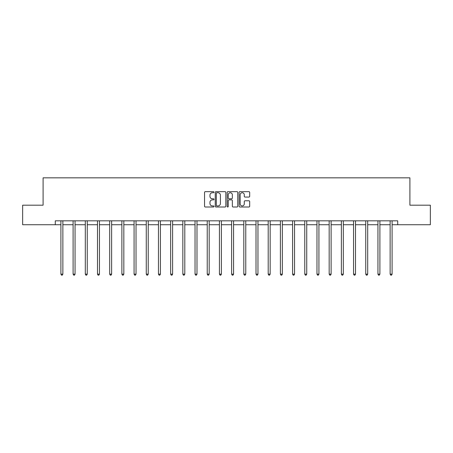 <?xml version="1.0" encoding="UTF-8"?>
<svg xmlns="http://www.w3.org/2000/svg" width="453" height="453" viewBox="0 0 453 453"><rect width="100%" height="100%" fill="white"/><g stroke="black" fill="none" stroke-linecap="round" stroke-linejoin="round"><path stroke-width="0.68" d="M213.992 192.197A0.538 0.538 0 0 0 213.459 191.659L205.305 191.659A0.764 0.764 0 0 0 204.541 192.423L204.541 206.234A0.764 0.764 0 0 0 205.305 207.004L213.459 207.004A0.538 0.538 0 0 0 213.992 206.466A0.538 0.538 0 0 0 213.459 205.928L212.4 205.928A2.458 2.458 0 0 1 209.949 203.471L209.949 202.321A2.458 2.458 0 0 1 212.4 199.869L213.459 199.869A0.538 0.538 0 0 0 213.992 199.331A0.538 0.538 0 0 0 213.459 198.793L212.4 198.793A2.458 2.458 0 0 1 209.949 196.336L209.949 195.186A2.458 2.458 0 0 1 212.4 192.735L213.459 192.735A0.538 0.538 0 0 0 213.992 192.197M248.924 197.066A0.764 0.764 0 0 0 249.688 196.302L249.688 192.423A0.764 0.764 0 0 0 248.924 191.659L239.869 191.659A0.764 0.764 0 0 0 239.099 192.423L239.099 206.234A0.764 0.764 0 0 0 239.869 207.004L248.924 207.004A0.764 0.764 0 0 0 249.688 206.234L249.688 201.557A0.764 0.764 0 0 0 248.924 200.787L245.05 200.787A0.764 0.764 0 0 0 244.28 201.557L244.28 203.878A2.05 2.05 0 0 1 242.23 205.928A2.05 2.05 0 0 1 240.175 203.878L240.175 194.784A2.05 2.05 0 0 1 242.23 192.735A2.05 2.05 0 0 1 244.28 194.784L244.28 196.302A0.764 0.764 0 0 0 245.05 197.066L248.924 197.066M55.283 224.733L22.65 224.733L22.65 205.192L43.092 205.192L43.092 177.836L409.908 177.836L409.908 205.192L430.35 205.192L430.35 224.733L397.717 224.733L397.717 220.826L55.283 220.826L55.283 224.733L60.912 224.733M225.826 192.423A0.764 0.764 0 0 0 225.062 191.659L216.007 191.659A0.764 0.764 0 0 0 215.243 192.423L215.243 206.234A0.764 0.764 0 0 0 216.007 207.004L225.062 207.004A0.764 0.764 0 0 0 225.826 206.234L225.826 192.423M227.938 191.659L236.993 191.659A0.764 0.764 0 0 1 237.757 192.423L237.757 206.234A0.764 0.764 0 0 1 236.993 207.004L233.119 207.004A0.764 0.764 0 0 1 232.349 206.234L232.349 200.634A0.764 0.764 0 0 0 231.585 199.869L229.014 199.869A0.764 0.764 0 0 0 228.244 200.634L228.244 206.466A0.538 0.538 0 0 1 227.706 207.004A0.538 0.538 0 0 1 227.174 206.466L227.174 192.423A0.764 0.764 0 0 1 227.938 191.659M62.865 224.733L73.103 224.733M75.056 224.733L85.3 224.733M87.253 224.733L97.491 224.733M99.445 224.733L109.683 224.733M111.636 224.733L121.88 224.733M123.833 224.733L134.071 224.733M136.025 224.733L146.268 224.733M148.222 224.733L158.459 224.733M160.413 224.733L170.651 224.733M172.604 224.733L182.848 224.733M184.801 224.733L195.039 224.733M196.993 224.733L207.231 224.733M209.184 224.733L219.428 224.733M221.381 224.733L231.619 224.733M233.572 224.733L243.816 224.733M245.769 224.733L256.007 224.733M257.961 224.733L268.199 224.733M270.152 224.733L280.396 224.733M282.349 224.733L292.587 224.733M294.541 224.733L304.778 224.733M306.732 224.733L316.975 224.733M318.929 224.733L329.167 224.733M331.12 224.733L341.364 224.733M343.317 224.733L353.555 224.733M355.509 224.733L365.747 224.733M367.7 224.733L377.944 224.733M379.897 224.733L390.135 224.733M392.088 224.733L397.717 224.733M216.851 192.735A0.538 0.538 0 0 0 216.313 193.267L216.313 205.39A0.538 0.538 0 0 0 216.851 205.928L217.967 205.928A2.458 2.458 0 0 0 220.418 203.471L220.418 195.186A2.458 2.458 0 0 0 217.967 192.735L216.851 192.735M232.349 194.824A2.05 2.05 0 0 0 230.3 192.768A2.05 2.05 0 0 0 228.244 194.824L228.244 198.029A0.764 0.764 0 0 0 229.014 198.793L231.585 198.793A0.764 0.764 0 0 0 232.349 198.029L232.349 194.824M62.967 220.826L62.922 220.939A0.781 0.781 0 0 0 62.865 221.234L62.865 274.15L60.912 274.15L60.912 221.234A0.781 0.781 0 0 0 60.855 220.939L60.81 220.826M62.865 274.15L62.276 275.164L61.495 275.164L60.912 274.15M75.158 220.826L75.113 220.939A0.781 0.781 0 0 0 75.056 221.234L75.056 274.15L73.103 274.15L73.103 221.234A0.781 0.781 0 0 0 73.046 220.939L73.001 220.826M75.056 274.15L74.473 275.164L73.692 275.164L73.103 274.15M87.355 220.826L87.31 220.939A0.781 0.781 0 0 0 87.253 221.234L87.253 274.15L85.3 274.15L85.3 221.234A0.781 0.781 0 0 0 85.243 220.939L85.198 220.826M87.253 274.15L86.665 275.164L85.883 275.164L85.3 274.15M99.547 220.826L99.501 220.939A0.781 0.781 0 0 0 99.445 221.234L99.445 274.15L97.491 274.15L97.491 221.234A0.781 0.781 0 0 0 97.435 220.939L97.389 220.826M99.445 274.15L98.862 275.164L98.08 275.164L97.491 274.15M111.744 220.826L111.693 220.939A0.781 0.781 0 0 0 111.636 221.234L111.636 274.15L109.683 274.15L109.683 221.234A0.781 0.781 0 0 0 109.626 220.939L109.581 220.826M111.636 274.15L111.053 275.164L110.272 275.164L109.683 274.15M123.935 220.826L123.89 220.939A0.781 0.781 0 0 0 123.833 221.234L123.833 274.15L121.88 274.15L121.88 221.234A0.781 0.781 0 0 0 121.823 220.939L121.778 220.826M123.833 274.15L123.244 275.164L122.463 275.164L121.88 274.15M136.127 220.826L136.081 220.939A0.781 0.781 0 0 0 136.025 221.234L136.025 274.15L134.071 274.15L134.071 221.234A0.781 0.781 0 0 0 134.014 220.939L133.969 220.826M136.025 274.15L135.441 275.164L134.66 275.164L134.071 274.15M148.324 220.826L148.278 220.939A0.781 0.781 0 0 0 148.222 221.234L148.222 274.15L146.268 274.15L146.268 221.234A0.781 0.781 0 0 0 146.211 220.939L146.16 220.826M148.222 274.15L147.633 275.164L146.851 275.164L146.268 274.15M160.515 220.826L160.47 220.939A0.781 0.781 0 0 0 160.413 221.234L160.413 274.15L158.459 274.15L158.459 221.234A0.781 0.781 0 0 0 158.403 220.939L158.357 220.826M160.413 274.15L159.824 275.164L159.043 275.164L158.459 274.15M172.706 220.826L172.661 220.939A0.781 0.781 0 0 0 172.604 221.234L172.604 274.15L170.651 274.15L170.651 221.234A0.781 0.781 0 0 0 170.594 220.939L170.549 220.826M172.604 274.15L172.021 275.164L171.24 275.164L170.651 274.15M184.903 220.826L184.858 220.939A0.781 0.781 0 0 0 184.801 221.234L184.801 274.15L182.848 274.15L182.848 221.234A0.781 0.781 0 0 0 182.791 220.939L182.746 220.826M184.801 274.15L184.212 275.164L183.431 275.164L182.848 274.15M197.095 220.826L197.049 220.939A0.781 0.781 0 0 0 196.993 221.234L196.993 274.15L195.039 274.15L195.039 221.234A0.781 0.781 0 0 0 194.983 220.939L194.937 220.826M196.993 274.15L196.409 275.164L195.628 275.164L195.039 274.15M209.292 220.826L209.241 220.939A0.781 0.781 0 0 0 209.184 221.234L209.184 274.15L207.231 274.15L207.231 221.234A0.781 0.781 0 0 0 207.174 220.939L207.129 220.826M209.184 274.15L208.601 275.164L207.819 275.164L207.231 274.15M221.483 220.826L221.438 220.939A0.781 0.781 0 0 0 221.381 221.234L221.381 274.15L219.428 274.15L219.428 221.234A0.781 0.781 0 0 0 219.371 220.939L219.326 220.826M221.381 274.15L220.792 275.164L220.011 275.164L219.428 274.15M233.674 220.826L233.629 220.939A0.781 0.781 0 0 0 233.572 221.234L233.572 274.15L231.619 274.15L231.619 221.234A0.781 0.781 0 0 0 231.562 220.939L231.517 220.826M233.572 274.15L232.989 275.164L232.208 275.164L231.619 274.15M245.871 220.826L245.826 220.939A0.781 0.781 0 0 0 245.769 221.234L245.769 274.15L243.816 274.15L243.816 221.234A0.781 0.781 0 0 0 243.759 220.939L243.708 220.826M245.769 274.15L245.181 275.164L244.399 275.164L243.816 274.15M258.063 220.826L258.017 220.939A0.781 0.781 0 0 0 257.961 221.234L257.961 274.15L256.007 274.15L256.007 221.234A0.781 0.781 0 0 0 255.951 220.939L255.905 220.826M257.961 274.15L257.372 275.164L256.591 275.164L256.007 274.15M270.254 220.826L270.209 220.939A0.781 0.781 0 0 0 270.152 221.234L270.152 274.15L268.199 274.15L268.199 221.234A0.781 0.781 0 0 0 268.142 220.939L268.097 220.826M270.152 274.15L269.569 275.164L268.788 275.164L268.199 274.15M282.451 220.826L282.406 220.939A0.781 0.781 0 0 0 282.349 221.234L282.349 274.15L280.396 274.15L280.396 221.234A0.781 0.781 0 0 0 280.339 220.939L280.294 220.826M282.349 274.15L281.76 275.164L280.979 275.164L280.396 274.15M294.643 220.826L294.597 220.939A0.781 0.781 0 0 0 294.541 221.234L294.541 274.15L292.587 274.15L292.587 221.234A0.781 0.781 0 0 0 292.53 220.939L292.485 220.826M294.541 274.15L293.957 275.164L293.176 275.164L292.587 274.15M306.84 220.826L306.789 220.939A0.781 0.781 0 0 0 306.732 221.234L306.732 274.15L304.778 274.15L304.778 221.234A0.781 0.781 0 0 0 304.722 220.939L304.676 220.826M306.732 274.15L306.149 275.164L305.367 275.164L304.778 274.15M319.031 220.826L318.986 220.939A0.781 0.781 0 0 0 318.929 221.234L318.929 274.15L316.975 274.15L316.975 221.234A0.781 0.781 0 0 0 316.919 220.939L316.874 220.826M318.929 274.15L318.34 275.164L317.559 275.164L316.975 274.15M331.222 220.826L331.177 220.939A0.781 0.781 0 0 0 331.12 221.234L331.12 274.15L329.167 274.15L329.167 221.234A0.781 0.781 0 0 0 329.11 220.939L329.065 220.826M331.12 274.15L330.537 275.164L329.756 275.164L329.167 274.15M343.419 220.826L343.374 220.939A0.781 0.781 0 0 0 343.317 221.234L343.317 274.15L341.364 274.15L341.364 221.234A0.781 0.781 0 0 0 341.307 220.939L341.256 220.826M343.317 274.15L342.728 275.164L341.947 275.164L341.364 274.15M355.611 220.826L355.565 220.939A0.781 0.781 0 0 0 355.509 221.234L355.509 274.15L353.555 274.15L353.555 221.234A0.781 0.781 0 0 0 353.499 220.939L353.453 220.826M355.509 274.15L354.92 275.164L354.138 275.164L353.555 274.15M367.802 220.826L367.757 220.939A0.781 0.781 0 0 0 367.7 221.234L367.7 274.15L365.747 274.15L365.747 221.234A0.781 0.781 0 0 0 365.69 220.939L365.645 220.826M367.7 274.15L367.117 275.164L366.335 275.164L365.747 274.15M379.999 220.826L379.954 220.939A0.781 0.781 0 0 0 379.897 221.234L379.897 274.15L377.944 274.15L377.944 221.234A0.781 0.781 0 0 0 377.887 220.939L377.842 220.826M379.897 274.15L379.308 275.164L378.527 275.164L377.944 274.15M392.19 220.826L392.145 220.939A0.781 0.781 0 0 0 392.088 221.234L392.088 274.15L390.135 274.15L390.135 221.234A0.781 0.781 0 0 0 390.078 220.939L390.033 220.826M392.088 274.15L391.505 275.164L390.724 275.164L390.135 274.15"/></g></svg>

